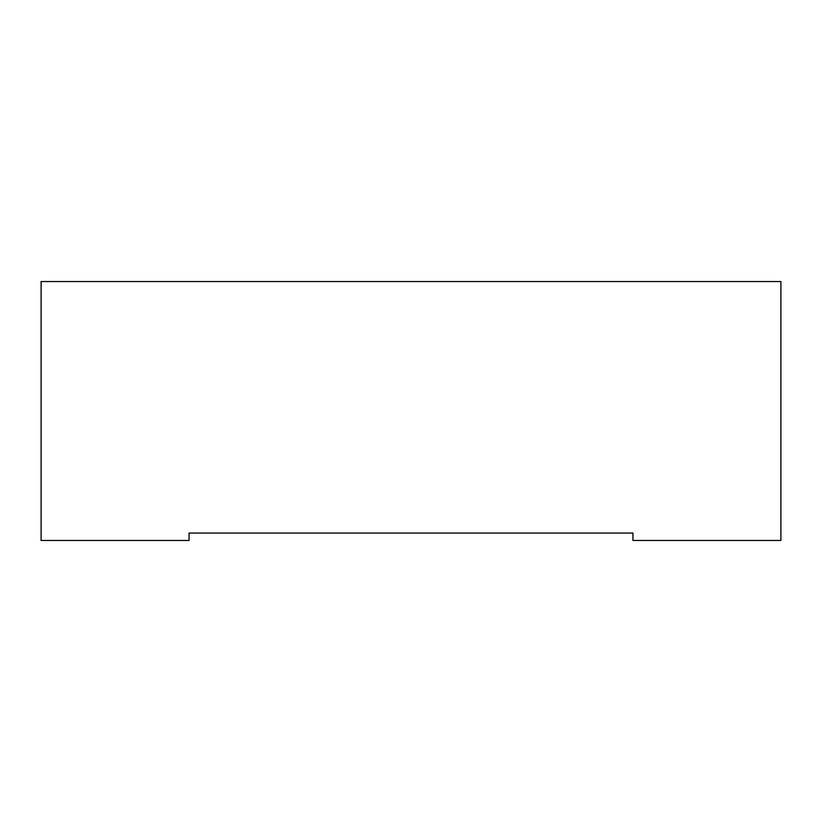 <?xml version="1.0" encoding="UTF-8"?>
<svg xmlns="http://www.w3.org/2000/svg" width="822" height="822" viewBox="0 0 822 822"><rect width="100%" height="100%" fill="white"/><g stroke="black" fill="none" stroke-linecap="round" stroke-linejoin="round"><path stroke-width="1.23" d="M41.1 281.535L41.1 540.465L189.06 540.465L189.06 533.067L632.94 533.067L632.94 540.465L780.9 540.465L780.9 281.535L41.1 281.535"/></g></svg>
